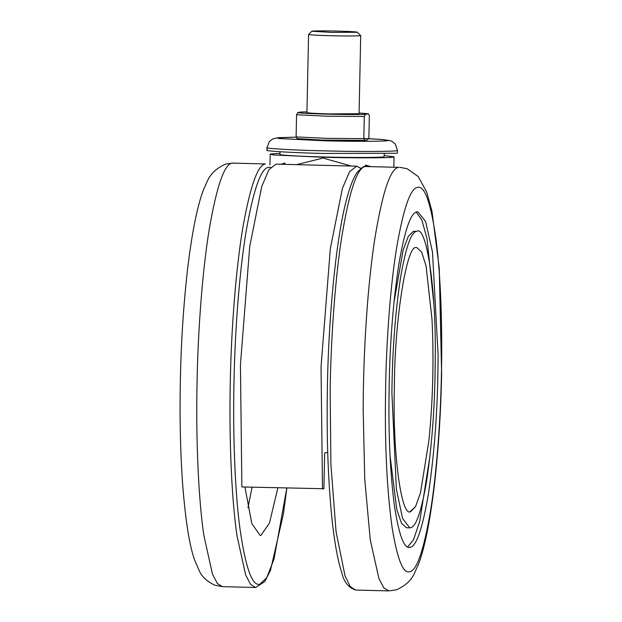 <?xml version="1.0" encoding="UTF-8"?>
<svg xmlns="http://www.w3.org/2000/svg" width="622" height="622" viewBox="0 0 622 622"><rect width="100%" height="100%" fill="white"/><g stroke="black" fill="none" stroke-linecap="round" stroke-linejoin="round"><path stroke-width="0.93" d="M277.863 487.866L269.435 523.149L260.898 535.379L260.167 535.441L251.84 523.623L244.928 487.026M252.065 487.205L247.968 507.746M416.647 231.368C426.334 224.363 436.216 288.009 435.26 357.961L435.042 375.424C434.327 413.233 431.489 448.571 426.552 481.444C421.281 511.789 415.916 527.238 410.434 527.79L409.758 527.853L402.558 518.421L396.362 489.032L391.891 392.785L392.039 383.743C392.754 345.933 395.584 310.588 400.529 277.723C405.793 247.377 411.165 231.928 416.647 231.368L413.42 231.291L408.39 236.22L403.134 249.982L393.928 302.673M409.758 527.853L406.531 527.767L401.532 523.351L396.766 509.48L390.025 455.39M428.908 440.594L420.511 492.764L415.543 506.596L410.17 511.556L410.777 511.509C401.695 518.453 392.77 455.358 394.27 391.331L394.402 383.284C394.916 318.184 406.959 243.591 416.305 247.657L416.911 247.61L421.63 252.042L426.078 265.991L432.002 319.389M410.03 547.337C404.106 549.063 398.896 535.13 394.379 505.531C390.251 473.171 388.47 436.162 389.03 394.527L389.201 384.295C390.017 341.494 393.221 301.491 398.819 264.296C404.774 229.946 410.854 212.452 417.051 211.83L417.828 211.76L425.642 221.541L432.484 252.104L438.121 355.108L437.88 374.872C437.064 417.673 433.861 457.668 428.263 494.871C422.307 529.221 416.227 546.707 410.03 547.337L409.253 547.399M429.926 456.408L419.687 521.469L413.583 539.593L407.651 546.987M416.204 212.094L421.817 219.947L427.003 238.599L433.829 303.692M357.432 32.274L360.612 35.609C360.83 36.029 344.137 36.107 330.857 35.726C317.026 35.345 309.6 34.91 308.574 34.428L311.902 31.24C310.938 30.843 325.819 30.75 338.01 31.1C350.738 31.465 357.215 31.854 357.432 32.274L331.394 32.383L311.902 31.24M306.926 112.629L308.574 34.428M360.706 35.547L359.073 113.717L329.217 113.904C314.678 113.492 307.276 113.041 307.019 112.559M267.305 147.476C262.181 148.347 292.2 150.135 322.795 150.835C357.549 151.83 400.055 151.558 397.396 150.431L397.372 152.973L396.68 153.261L322.74 153.44C292.146 152.74 262.126 150.952 267.242 150.081M384.31 153.929L384.069 156.744C384.505 157.591 351.111 157.739 324.552 156.985C301.297 156.449 277.63 155.111 279.986 154.388M365.518 114.3L368.488 113.779L359.088 112.963L368.193 113.779L369.351 115.505L368.885 137.656L367.649 139.841L364.974 140.354L363.816 138.636L364.282 116.485L365.518 114.3C353.459 115.078 299.952 113.709 297.806 112.566L296.562 114.751L296.103 136.902L297.262 138.628C299.407 139.771 352.915 141.132 364.974 140.354L322.398 140.09L296.966 138.628M300.721 112.038L297.806 112.566M428.908 440.656L420.503 492.779L415.543 506.596L410.777 511.509C401.695 518.453 392.77 455.358 394.27 391.331L394.402 383.284C394.916 318.184 406.959 243.591 416.305 247.657L416.911 247.61L421.63 252.042L426.078 265.983L432.002 319.374C433.985 359.874 432.951 400.304 428.908 440.656M281.035 164.247L284.892 163.042L284.86 164.348M296.484 164.643L323.082 158.081L351.267 166.043M365.479 166.463L365.503 165.102L370.564 166.533M279.993 153.377L270.842 153.953L270.189 154.225L273.975 154.971L323.129 157.257C352.363 158.089 390.484 158.027 393.12 157.133L394.029 156.814L384.279 155.562M366.109 166.424L365.503 165.102M327.716 452.311L324.653 452.902L323.906 488.729L241.872 486.948L240.434 364.733L249.725 246.483L261.776 186.398L268.922 169.627L276.098 164.122L356.717 166.183L349.541 171.688L342.395 188.458L330.336 248.543L321.045 366.786L322.484 489.009M360.9 168.337L356.717 166.183M232.239 163.112L265.454 163.959C257.788 164.713 250.238 186.04 242.798 227.94C235.878 269.132 231.54 326.993 230.42 376.31C228.974 429.872 230.941 494.14 236.998 535.806L245.674 574.969L250.619 584.439L255.611 587.502L222.396 586.655L217.405 583.591L212.46 574.122L203.783 534.959C197.936 494.708 195.868 433.067 197.088 380.781C198.029 331.153 202.243 271.892 209.225 229.331C216.744 185.978 224.418 163.905 232.239 163.112M286.804 488.091L274.007 559.147L266.776 577.613L259.879 584.245C252.143 586.453 245.441 567.474 239.773 527.324C234.611 487.734 232.877 430.525 233.996 381.62L234.121 376.38C235.217 327.817 239.493 270.85 246.304 230.295C253.628 189.041 261.069 168.041 268.611 167.302L270.578 167.365M355.574 590.053L388.789 590.9L383.821 587.876L378.899 578.514L370.253 539.779L364.741 479.189L363.17 409.439C363.295 355.442 367.034 290.303 374.545 240.426C382.289 192.641 390.321 168.29 398.632 167.357L365.417 166.509C357.106 167.442 349.074 191.794 341.33 239.579C334.706 283.165 330.912 341.198 330.158 389.504L330.881 464.074L336.051 531.6L345.023 575.832L350.264 586.585L355.574 590.053C348.413 587.627 343.834 581.889 341.843 572.839C338.034 561.378 334.885 544.74 332.397 522.9C328.175 483.294 326.496 438.751 327.374 389.271C328.377 316.676 336.455 233.872 347.535 195.922C350.559 185.061 353.762 177.208 357.16 172.356C361.755 167.396 364.834 165.421 366.389 166.432M385.383 407.13L385.656 384.979C386.511 339.931 390.336 286.143 396.673 247.502C403.499 208.152 410.466 188.116 417.564 187.401C424.694 185.364 430.875 202.85 436.1 239.874C440.858 276.362 442.46 329.108 441.426 374.187C440.57 419.236 436.745 473.023 430.408 511.665C423.582 551.014 416.616 571.05 409.517 571.766C403.04 573.678 397.248 558.999 392.148 527.728C387.405 493.573 385.15 453.368 385.383 407.13M363.792 138.457L382.126 139.499L387.833 140.448C390.087 141.404 353.965 141.629 324.42 140.79L278.524 138.504L277.637 137.835L296.134 137.159L278.267 137.656L272.724 138.924L269.342 141.552L267.071 147.639L267.017 150.244M363.816 138.636L326.923 138.356L296.103 136.902M364.282 116.485L327.39 116.205L296.562 114.751M300.48 112.053L306.941 111.874L300.605 112.038M255.611 587.502L264.91 581.469L270.492 570.273L283.383 514.099L286.851 488.099M233.211 163.026L225.584 164.091C208.277 171.975 207.577 182.137 204.218 188.015C197.843 203.464 192.353 230.031 187.735 267.701C183.607 303.653 181.15 341.027 180.372 379.824C179.571 416.297 180.333 451.183 182.65 484.476C185.543 520.979 189.562 546.225 194.709 560.212L199.351 570.926C201.792 576.633 206.955 581.391 214.831 585.209L222.396 586.655M388.789 590.9L396.416 589.843C413.723 581.959 414.423 571.797 417.782 565.911C424.157 550.462 429.647 523.903 434.265 486.225C438.393 450.274 440.85 412.899 441.628 374.102L439.249 268.098L432.002 211.441L426.653 191.934L418.217 176.562L407.192 168.733L399.604 167.279M280.024 151.745L279.97 154.427M397.427 150.369L395.374 144.141L392.109 141.404L390.188 140.619L381.9 139.46L368.652 138.667M269.971 164.822L270.189 154.225M394.029 156.814L393.819 167.131"/></g></svg>
